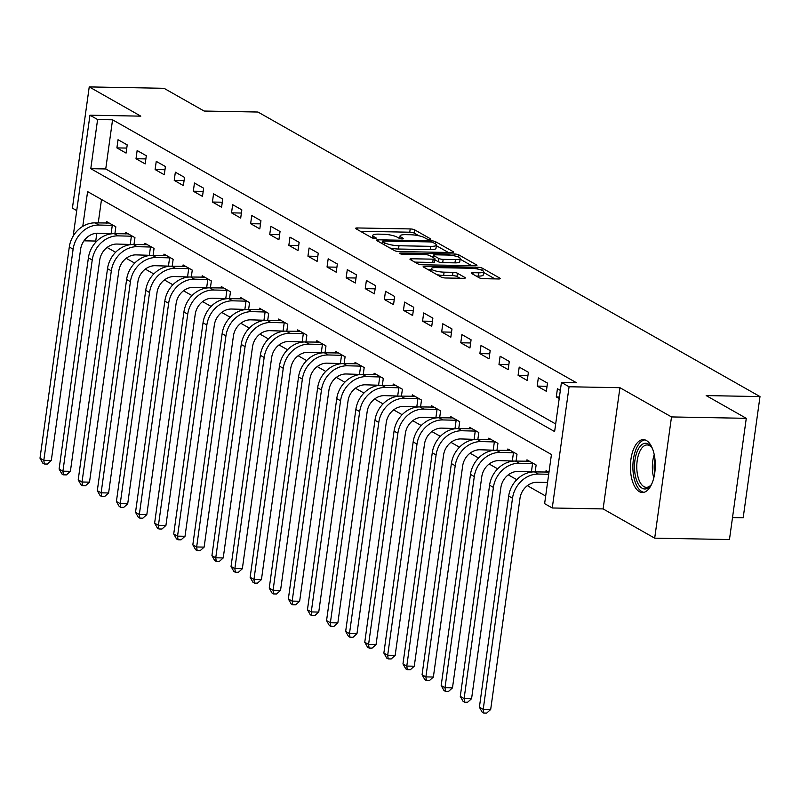<?xml version="1.0" encoding="UTF-8"?>
<svg xmlns="http://www.w3.org/2000/svg" width="800" height="800" viewBox="0 0 800 800"><rect width="100%" height="100%" fill="white"/><g stroke="black" fill="none" stroke-linecap="round" stroke-linejoin="round"><path stroke-width="1.2" d="M429.58 239.43A2.33 0.51 7.9 0 0 430.83 239.15A2.33 0.51 7.9 0 0 430.58 238.87L414.64 229.84A3.33 0.73 7.9 0 0 410.21 228.93L357.36 227.95A3.33 0.73 7.9 0 0 355.57 228.35A3.33 0.73 7.9 0 0 355.93 228.75L371.87 237.78A2.33 0.51 7.9 0 0 374.97 238.42A2.33 0.51 7.9 0 0 376.23 238.14A2.33 0.51 7.9 0 0 375.98 237.86L373.92 236.69A10.65 2.32 7.9 0 1 372.76 235.4A10.65 2.32 7.9 0 1 378.51 234.14L382.91 234.22A10.65 2.32 7.9 0 1 397.11 237.12L399.17 238.29A2.33 0.51 7.9 0 0 402.28 238.92A2.33 0.51 7.9 0 0 403.53 238.65A2.33 0.51 7.9 0 0 403.28 238.36L401.22 237.2A10.65 2.32 7.9 0 1 400.07 235.91A10.65 2.32 7.9 0 1 405.81 234.65L410.22 234.73A10.65 2.32 7.9 0 1 424.41 237.63L426.47 238.79A2.33 0.51 7.9 0 0 429.58 239.43M646.39 440.51A26.44 12.43 -88.9 0 0 643.34 439.63A26.44 12.43 -88.9 0 0 630.58 462.55A26.44 12.43 -88.9 0 0 639.3 491.62A26.44 12.43 -88.9 0 0 642.36 492.5A26.44 12.43 -88.9 0 0 655.12 469.59A26.44 12.43 -88.9 0 0 646.39 440.51M479.23 277.79A3.33 0.73 7.9 0 0 483.67 278.69L498.49 278.97A3.33 0.73 7.9 0 0 500.29 278.58A3.33 0.73 7.9 0 0 499.93 278.17L482.22 268.14A3.33 0.73 7.9 0 0 477.79 267.24L424.95 266.26A3.33 0.73 7.9 0 0 423.15 266.65A3.33 0.73 7.9 0 0 423.51 267.05L441.21 277.08A3.33 0.73 7.9 0 0 445.65 277.99L463.56 278.32A3.33 0.73 7.9 0 0 465.35 277.93A3.33 0.73 7.9 0 0 464.99 277.53L457.42 273.23A3.33 0.73 7.9 0 0 452.98 272.33L444.1 272.16A8.9 1.94 7.9 0 1 431.27 268.66A8.9 1.94 7.9 0 1 436.07 267.61L470.86 268.26A8.9 1.94 7.9 0 1 483.69 271.76A8.9 1.94 7.9 0 1 478.89 272.81L473.09 272.7A3.33 0.73 7.9 0 0 471.29 273.09A3.33 0.73 7.9 0 0 471.65 273.5L479.23 277.79M746.28 418.32L729.46 539.54L654.69 538.16L671.51 416.93L746.28 418.32L706.16 395.58L760 396.58L257.95 112.03L204.12 111.04L164 88.3L89.23 86.91L140.81 116.15L89.96 115.2L97.6 119.54L112.56 119.81L576.4 382.7L561.44 382.42L569.08 386.76L552.26 507.98L544.62 503.65L551.44 454.5L87.6 191.61L82.78 226.35M671.51 416.93L619.93 387.7L569.08 386.76M451.84 252.53A3.33 0.73 7.9 0 0 453.63 252.13A3.33 0.73 7.9 0 0 453.27 251.73L435.57 241.7A3.33 0.73 7.9 0 0 431.14 240.79L378.29 239.81A3.33 0.73 7.9 0 0 376.5 240.21A3.33 0.73 7.9 0 0 376.86 240.61L394.56 250.64A3.33 0.73 7.9 0 0 398.99 251.55L451.84 252.53M458.9 254.92L476.6 264.95A3.33 0.73 7.9 0 1 476.96 265.35A3.33 0.73 7.9 0 1 475.16 265.75L422.32 264.77A3.33 0.73 7.9 0 1 417.88 263.86L410.31 259.57A3.33 0.73 7.9 0 1 409.95 259.17A3.33 0.73 7.9 0 1 411.74 258.77L433.18 259.17A3.33 0.73 7.9 0 0 434.97 258.78A3.33 0.73 7.9 0 0 434.61 258.38L429.59 255.53A3.33 0.73 7.9 0 0 425.15 254.62L402.84 254.21A2.33 0.51 7.9 0 1 399.48 253.29A2.33 0.51 7.9 0 1 400.74 253.02L454.46 254.01A3.33 0.73 7.9 0 1 458.9 254.92L458.59 257.12M89.23 86.91L72.41 208.14L76.73 210.59M112.56 119.81L105.74 168.96L555.68 423.97M116.9 147.9L126.07 153.09L127.21 144.9L118.04 139.71L116.9 147.9L126.77 148.08M136.01 158.72L145.18 163.92L146.31 155.73L137.14 150.53L136.01 158.72L145.87 158.91M155.11 169.55L164.28 174.75L165.42 166.56L156.25 161.36L155.11 169.55L164.98 169.73M174.22 180.38L183.38 185.58L184.52 177.39L175.35 172.19L174.22 180.38L184.08 180.56M193.32 191.21L202.49 196.4L203.63 188.21L194.46 183.02L193.32 191.21L203.18 191.39M212.42 202.03L221.59 207.23L222.73 199.04L213.56 193.84L212.42 202.03L222.29 202.22M231.53 212.86L240.7 218.06L241.83 209.87L232.66 204.67L231.53 212.86L241.39 213.04M250.63 223.69L259.8 228.89L260.94 220.69L251.77 215.5L250.63 223.69L260.5 223.87M269.73 234.52L278.9 239.71L280.04 231.52L270.87 226.32L269.73 234.52L279.6 234.7M288.84 245.34L298.01 250.54L299.14 242.35L289.97 237.15L288.84 245.34L298.7 245.53M307.94 256.17L317.11 261.37L318.25 253.18L309.08 247.98L307.94 256.17L317.81 256.35M327.04 267L336.21 272.2L337.35 264L328.18 258.81L327.04 267L336.91 267.18M346.15 277.83L355.32 283.02L356.45 274.83L347.29 269.63L346.15 277.83L356.01 278.01M365.25 288.65L374.42 293.85L375.56 285.66L366.39 280.46L365.25 288.65L375.12 288.84M384.36 299.48L393.53 304.68L394.66 296.49L385.49 291.29L384.36 299.48L394.22 299.66M403.46 310.31L412.63 315.5L413.77 307.31L404.6 302.12L403.46 310.31L413.33 310.49M422.56 321.13L431.73 326.33L432.87 318.14L423.7 312.94L422.56 321.13L432.43 321.32M441.67 331.96L450.84 337.16L451.97 328.97L442.8 323.77L441.67 331.96L451.53 332.15M460.77 342.79L469.94 347.99L471.08 339.8L461.91 334.6L460.77 342.79L470.64 342.97M479.87 353.62L489.04 358.81L490.18 350.62L481.01 345.43L479.87 353.62L489.74 353.8M498.98 364.44L508.15 369.64L509.28 361.45L500.11 356.25L498.98 364.44L508.84 364.63M518.08 375.27L527.25 380.47L528.39 372.28L519.22 367.08L518.08 375.27L527.95 375.45M537.19 386.1L546.36 391.3L547.49 383.11L538.32 377.91L537.19 386.1L547.05 386.28M560.34 390.39L557.43 388.74L556.29 396.93L559.2 398.58M96.82 233.24L95.74 241.04L96.5 241.47M107.09 247.47L115.6 252.29M126.19 258.3L134.7 263.12M145.29 269.12L153.81 273.95M164.4 279.95L172.91 284.78M183.5 290.78L192.01 295.6M202.61 301.61L211.12 306.43M221.71 312.43L230.22 317.26M240.81 323.26L249.33 328.09M259.92 334.09L268.43 338.91M279.02 344.92L287.53 349.74M298.12 355.74L306.64 360.57M317.23 366.57L325.74 371.4M336.33 377.4L344.84 382.22M355.44 388.23L363.95 393.05M374.54 399.05L383.05 403.88M393.64 409.88L402.16 414.71M412.75 420.71L421.26 425.53M431.85 431.54L440.36 436.36M450.95 442.36L459.47 447.19M470.06 453.19L478.57 458.02M489.16 464.02L497.67 468.84M508.26 474.85L516.78 479.67M527.37 485.67L545.68 496.05M101.5 199.49L98.25 222.92M106.47 223.08L106.67 221.61L115.84 226.81L114.89 233.71M125.58 233.9L125.78 232.44L134.95 237.64L133.99 244.53M144.68 244.73L144.88 243.27L154.05 248.47L153.1 255.36M163.78 255.56L163.99 254.1L173.16 259.29L172.2 266.19M182.89 266.39L183.09 264.92L192.26 270.12L191.3 277.02M201.99 277.21L202.19 275.75L211.36 280.95L210.41 287.84M221.09 288.04L221.3 286.58L230.47 291.78L229.51 298.67M240.2 298.87L240.4 297.41L249.57 302.6L248.61 309.5M259.3 309.7L259.5 308.23L268.67 313.43L267.72 320.33M278.41 320.52L278.61 319.06L287.78 324.26L286.82 331.15M297.51 331.35L297.71 329.89L306.88 335.09L305.92 341.98M316.61 342.18L316.82 340.72L325.99 345.91L325.03 352.81M335.72 353.01L335.92 351.54L345.09 356.74L344.13 363.64M354.82 363.83L355.02 362.37L364.19 367.57L363.24 374.46M373.92 374.66L374.13 373.2L383.3 378.4L382.34 385.29M393.03 385.49L393.23 384.03L402.4 389.22L401.44 396.12M412.13 396.32L412.33 394.85L421.5 400.05L420.55 406.94M431.23 407.14L431.44 405.68L440.61 410.88L439.65 417.77M450.34 417.97L450.54 416.51L459.71 421.7L458.75 428.6M469.44 428.8L469.65 427.34L478.82 432.53L477.86 439.43M488.55 439.63L488.75 438.16L497.92 443.36L496.96 450.25M507.65 450.45L507.85 448.99L517.02 454.19L516.07 461.08M526.75 461.28L526.96 459.82L536.13 465.01L535.17 471.91M545.86 472.11L546.06 470.64L548.97 472.29M732.5 517.6L743.18 517.8L760 396.58M619.93 387.7L603.11 508.92L654.69 538.16M603.11 508.92L552.26 507.98M95.74 241.04L83.98 240.82M97.6 119.54L90.78 168.68L554.62 431.57L561.44 382.42M73.19 236.09L89.96 115.2M105.74 168.96L90.78 168.68M556.29 396.93L559.42 396.98M418.91 235.79L414.19 233.11A3.33 0.73 7.9 0 0 409.75 232.21L360.42 231.29M382.11 243.17L381.35 243.16M448.33 252.46L436.35 245.68M435.29 243.79L433.11 242.56A2.33 0.51 7.9 0 0 430.01 241.92L383.62 241.06A2.33 0.51 7.9 0 0 382.36 241.34A2.33 0.51 7.9 0 0 382.62 241.62L384.79 242.85A10.65 2.32 7.9 0 0 398.99 245.75L430.69 246.34A10.65 2.32 7.9 0 0 436.44 245.08A10.65 2.32 7.9 0 0 435.29 243.79L435.57 241.7M389.84 247.97A10.65 2.32 7.9 0 0 398.53 249.03L398.99 245.75M436.44 245.08L435.98 248.36A10.65 2.32 7.9 0 1 430.24 249.61L398.53 249.03M460.13 259.15L471.65 265.68M414.8 262.12L432.72 262.45A3.33 0.73 7.9 0 0 434.52 262.05L434.97 258.78M431.98 256.88L433.1 256.9M455.41 259.58A8.9 1.94 7.9 0 0 460.22 258.53A8.9 1.94 7.9 0 0 447.39 255.03L435.13 254.81A3.33 0.73 7.9 0 0 433.34 255.2A3.33 0.73 7.9 0 0 433.7 255.6L438.72 258.45A3.33 0.73 7.9 0 0 443.16 259.36L455.41 259.58L454.96 262.86A8.9 1.94 7.9 0 0 459.76 261.81L460.22 258.53M454.96 262.86L442.7 262.63A3.33 0.73 7.9 0 1 438.27 261.73L434.83 259.78M483.69 271.76L483.23 275.03A8.9 1.94 7.9 0 1 478.43 276.08L476.14 276.04M436.97 274.68A8.9 1.94 7.9 0 0 443.64 275.44L444.1 272.16M460.04 278.26L456.96 276.51A3.33 0.73 7.9 0 0 452.52 275.6L443.64 275.44M431.13 269.66L428 269.6M494.98 278.9L483.59 272.45M113.21 233.7L97.83 233.22A16.95 14.49 119.5 0 0 80.6 249.33L51.3 460.49L47.32 464.06L44.33 464L42.8 463.14L40 458.19L69.3 247.02A25.42 21.74 -60.5 0 1 95.14 222.87L109.17 223.03M40 458.19L43.82 460.35L73.12 249.19A25.42 21.74 -60.5 0 1 98.96 225.03L113.35 225.4M44.33 464L43.82 460.35L51.3 460.49M111.15 233.47L112.29 225.28M132.31 244.53L116.93 244.05A16.95 14.49 119.5 0 0 99.7 260.16L70.4 471.32L66.42 474.89L63.43 474.83L61.9 473.96L59.1 469.01L88.4 257.85A25.42 21.74 -60.5 0 1 114.25 233.69L128.27 233.86M59.1 469.01L62.92 471.18L92.23 260.02A25.42 21.74 -60.5 0 1 118.07 235.86L132.46 236.23M63.43 474.83L62.92 471.18L70.4 471.32M130.26 244.3L131.39 236.11M151.42 255.36L136.03 254.88A16.95 14.49 119.5 0 0 118.81 270.98L89.51 482.14L85.52 485.71L82.53 485.66L81.01 484.79L78.21 479.84L107.51 268.68A25.42 21.74 -60.5 0 1 133.35 244.52L147.38 244.68M78.21 479.84L82.03 482.01L111.33 270.84A25.42 21.74 -60.5 0 1 137.17 246.69L151.56 247.05M82.53 485.66L82.03 482.01L89.51 482.14M149.36 255.13L150.5 246.93M170.52 266.18L155.14 265.71A16.95 14.49 119.5 0 0 137.91 281.81L108.61 492.97L104.63 496.54L101.64 496.48L100.11 495.62L97.31 490.67L126.61 279.51A25.42 21.74 -60.5 0 1 152.45 255.35L166.48 255.51M97.31 490.67L101.13 492.83L130.43 281.67A25.42 21.74 -60.5 0 1 156.27 257.52L170.66 257.88M101.64 496.48L101.13 492.83L108.61 492.97M168.47 265.95L169.6 257.76M189.63 277.01L174.24 276.53A16.95 14.49 119.5 0 0 157.01 292.64L127.71 503.8L123.73 507.37L120.74 507.31L119.21 506.45L116.41 501.5L145.72 290.33A25.42 21.74 -60.5 0 1 171.56 266.18L185.58 266.34M116.41 501.5L120.24 503.66L149.54 292.5A25.42 21.74 -60.5 0 1 175.38 268.34L189.77 268.71M120.74 507.31L120.24 503.66L127.71 503.8M187.57 276.78L188.71 268.59M651.82 483.77A22.88 10.76 91.1 0 1 650.61 485.58A22.88 10.76 91.1 0 1 642.17 488.23A22.88 10.76 91.1 0 1 634.93 460.26A22.88 10.76 91.1 0 1 648.31 444A22.88 10.76 91.1 0 1 651.33 446.86A22.88 10.76 91.1 0 1 652.47 448.71M651.85 447.63A21.18 9.96 -88.9 0 0 649.58 445.66A21.18 9.96 -88.9 0 0 647.13 444.96A21.18 9.96 -88.9 0 0 636.91 463.32A21.18 9.96 -88.9 0 0 643.9 486.62A21.18 9.96 -88.9 0 0 646.34 487.32A21.18 9.96 -88.9 0 0 651.16 484.82M644.94 439.89A26.27 12.35 -88.9 0 0 632.99 463.44A26.27 12.35 -88.9 0 0 641.72 491.5A26.27 12.35 -88.9 0 0 643.97 492.31M208.73 287.84L193.35 287.36A16.95 14.49 119.5 0 0 176.12 303.47L146.82 514.63L142.84 518.19L139.85 518.14L138.32 517.27L135.52 512.32L164.82 301.16A25.42 21.74 -60.5 0 1 190.66 277L204.69 277.16M135.52 512.32L139.34 514.49L168.64 303.33A25.42 21.74 -60.5 0 1 194.48 279.17L208.87 279.54M139.85 518.14L139.34 514.49L146.82 514.63M206.67 287.61L207.81 279.42M227.83 298.67L212.45 298.19A16.95 14.49 119.5 0 0 195.22 314.29L165.92 525.45L161.94 529.02L158.95 528.97L157.42 528.1L154.62 523.15L183.92 311.99A25.42 21.74 -60.5 0 1 209.76 287.83L223.79 287.99M154.62 523.15L158.44 525.32L187.74 314.15A25.42 21.74 -60.5 0 1 213.59 290L227.97 290.36M158.95 528.97L158.44 525.32L165.92 525.45M225.78 298.44L226.91 290.24M246.94 309.49L231.55 309.02A16.95 14.49 119.5 0 0 214.32 325.12L185.02 536.28L181.04 539.85L178.05 539.79L176.52 538.93L173.73 533.98L203.03 322.82A25.42 21.74 -60.5 0 1 228.87 298.66L242.89 298.82M173.73 533.98L177.55 536.14L206.85 324.98A25.42 21.74 -60.5 0 1 232.69 300.82L247.08 301.19M178.05 539.79L177.55 536.14L185.02 536.28M244.88 309.26L246.02 301.07M266.04 320.32L250.66 319.84A16.95 14.49 119.5 0 0 233.43 335.95L204.13 547.11L200.15 550.68L197.16 550.62L195.63 549.76L192.83 544.8L222.13 333.64A25.42 21.74 -60.5 0 1 247.97 309.49L262 309.65M192.83 544.8L196.65 546.97L225.95 335.81A25.42 21.74 -60.5 0 1 251.79 311.65L266.18 312.02M197.16 550.62L196.65 546.97L204.13 547.11M263.98 320.09L265.12 311.9M285.14 331.15L269.76 330.67A16.95 14.49 119.5 0 0 252.53 346.77L223.23 557.94L219.25 561.5L216.26 561.45L214.73 560.58L211.93 555.63L241.23 344.47A25.42 21.74 -60.5 0 1 267.08 320.31L281.1 320.47M211.93 555.63L215.75 557.8L245.06 346.64A25.42 21.74 -60.5 0 1 270.9 322.48L285.28 322.85M216.26 561.45L215.75 557.8L223.23 557.94M283.09 330.92L284.22 322.73M304.25 341.98L288.86 341.5A16.95 14.49 119.5 0 0 271.64 357.6L242.34 568.76L238.35 572.33L235.36 572.28L233.84 571.41L231.04 566.46L260.34 355.3A25.42 21.74 -60.5 0 1 286.18 331.14L300.2 331.3M231.04 566.46L234.86 568.63L264.16 357.46A25.42 21.74 -60.5 0 1 290 333.31L304.39 333.67M235.36 572.28L234.86 568.63L242.34 568.76M302.19 341.74L303.33 333.55M323.35 352.8L307.97 352.33A16.95 14.49 119.5 0 0 290.74 368.43L261.44 579.59L257.46 583.16L254.47 583.1L252.94 582.24L250.14 577.29L279.44 366.13A25.42 21.74 -60.5 0 1 305.28 341.97L319.31 342.13M250.14 577.29L253.96 579.45L283.26 368.29A25.42 21.74 -60.5 0 1 309.1 344.13L323.49 344.5M254.47 583.1L253.96 579.45L261.44 579.59M321.3 352.57L322.43 344.38M342.46 363.63L327.07 363.15A16.95 14.49 119.5 0 0 309.84 379.26L280.54 590.42L276.56 593.99L273.57 593.93L272.04 593.06L269.24 588.11L298.55 376.95A25.42 21.74 -60.5 0 1 324.39 352.8L338.41 352.96M269.24 588.11L273.07 590.28L302.37 379.12A25.42 21.74 -60.5 0 1 328.21 354.96L342.6 355.33M273.57 593.93L273.07 590.28L280.54 590.42M340.4 363.4L341.54 355.21M361.56 374.46L346.17 373.98A16.95 14.49 119.5 0 0 328.95 390.08L299.65 601.25L295.67 604.81L292.67 604.76L291.15 603.89L288.35 598.94L317.65 387.78A25.42 21.74 -60.5 0 1 343.49 363.62L357.52 363.78M288.35 598.94L292.17 601.11L321.47 389.95A25.42 21.74 -60.5 0 1 347.31 365.79L361.7 366.15M292.67 604.76L292.17 601.11L299.65 601.25M359.5 374.23L360.64 366.04M380.66 385.29L365.28 384.81A16.95 14.49 119.5 0 0 348.05 400.91L318.75 612.07L314.77 615.64L311.78 615.59L310.25 614.72L307.45 609.77L336.75 398.61A25.42 21.74 -60.5 0 1 362.59 374.45L376.62 374.61M307.45 609.77L311.27 611.93L340.57 400.77A25.42 21.74 -60.5 0 1 366.42 376.62L380.8 376.98M311.78 615.59L311.27 611.93L318.75 612.07M378.61 385.05L379.74 376.86M399.77 396.11L384.38 395.63A16.95 14.49 119.5 0 0 367.15 411.74L337.85 622.9L333.87 626.47L330.88 626.41L329.35 625.55L326.56 620.6L355.86 409.44A25.42 21.74 -60.5 0 1 381.7 385.28L395.72 385.44M326.56 620.6L330.38 622.76L359.68 411.6A25.42 21.74 -60.5 0 1 385.52 387.44L399.91 387.81M330.88 626.41L330.38 622.76L337.85 622.9M397.71 395.88L398.85 387.69M418.87 406.94L403.49 406.46A16.95 14.49 119.5 0 0 386.26 422.57L356.96 633.73L352.98 637.3L349.99 637.24L348.46 636.37L345.66 631.42L374.96 420.26A25.42 21.74 -60.5 0 1 400.8 396.11L414.83 396.27M345.66 631.42L349.48 633.59L378.78 422.43A25.42 21.74 -60.5 0 1 404.62 398.27L419.01 398.64M349.99 637.24L349.48 633.59L356.96 633.73M416.81 406.71L417.95 398.52M437.97 417.77L422.59 417.29A16.95 14.49 119.5 0 0 405.36 433.39L376.06 644.56L372.08 648.12L369.09 648.07L367.56 647.2L364.76 642.25L394.06 431.09A25.42 21.74 -60.5 0 1 419.91 406.93L433.93 407.09M364.76 642.25L368.58 644.42L397.88 433.26A25.42 21.74 -60.5 0 1 423.73 409.1L438.11 409.46M369.09 648.07L368.58 644.42L376.06 644.56M435.92 417.54L437.05 409.35M457.08 428.59L441.69 428.12A16.95 14.49 119.5 0 0 424.47 444.22L395.16 655.38L391.18 658.95L388.19 658.9L386.67 658.03L383.87 653.08L413.17 441.92A25.42 21.74 -60.5 0 1 439.01 417.76L453.03 417.92M383.87 653.08L387.69 655.24L416.99 444.08A25.42 21.74 -60.5 0 1 442.83 419.93L457.22 420.29M388.19 658.9L387.69 655.24L395.16 655.38M455.02 428.36L456.16 420.17M476.18 439.42L460.8 438.94A16.95 14.49 119.5 0 0 443.57 455.05L414.27 666.21L410.29 669.78L407.3 669.72L405.77 668.86L402.97 663.91L432.27 452.74A25.42 21.74 -60.5 0 1 458.11 428.59L472.14 428.75M402.97 663.91L406.79 666.07L436.09 454.91A25.42 21.74 -60.5 0 1 461.93 430.75L476.32 431.12M407.3 669.72L406.79 666.07L414.27 666.21M474.13 439.19L475.26 431M495.28 450.25L479.9 449.77A16.95 14.49 119.5 0 0 462.67 465.88L433.37 677.04L429.39 680.61L426.4 680.55L424.87 679.68L422.07 674.73L451.38 463.57A25.42 21.74 -60.5 0 1 477.22 439.42L491.24 439.58M422.07 674.73L425.89 676.9L455.2 465.74A25.42 21.74 -60.5 0 1 481.04 441.58L495.43 441.95M426.4 680.55L425.89 676.9L433.37 677.04M493.23 450.02L494.37 441.83M514.39 461.08L499 460.6A16.95 14.49 119.5 0 0 481.78 476.7L452.48 687.86L448.5 691.43L445.5 691.38L443.98 690.51L441.18 685.56L470.48 474.4A25.42 21.74 -60.5 0 1 496.32 450.24L510.35 450.4M441.18 685.56L445 687.73L474.3 476.57A25.42 21.74 -60.5 0 1 500.14 452.41L514.53 452.77M445.5 691.38L445 687.73L452.48 687.86M512.33 460.85L513.47 452.66M533.49 471.9L518.11 471.43A16.95 14.49 119.5 0 0 500.88 487.53L471.58 698.69L467.6 702.26L464.61 702.21L463.08 701.34L460.28 696.39L489.58 485.23A25.42 21.74 -60.5 0 1 515.42 461.07L529.45 461.23M460.28 696.39L464.1 698.55L493.4 487.39A25.42 21.74 -60.5 0 1 519.24 463.24L533.63 463.6M464.61 702.21L464.1 698.55L471.58 698.69M531.44 471.67L532.57 463.48M547.56 482.45L537.21 482.25A16.95 14.49 119.5 0 0 519.98 498.36L490.68 709.52L486.7 713.09L483.71 713.03L482.18 712.17L479.39 707.22L508.69 496.05A25.42 21.74 -60.5 0 1 534.53 471.9L548.55 472.06M479.39 707.22L483.21 709.38L512.51 498.22A25.42 21.74 -60.5 0 1 538.35 474.06L548.7 474.25M483.71 713.03L483.21 709.38L490.68 709.52M400.99 238.81L401.22 237.2M373.69 238.3L373.92 236.69M357.16 229.45L357.36 227.95M409.75 232.21L410.21 228.93M414.19 233.11L414.64 229.84M378.08 241.31L378.29 239.81M430.97 241.99L431.14 240.79M453.18 252.42L453.27 251.73M382.33 243.71L382.62 241.62M384.5 244.94L384.79 242.85M430.24 249.61L430.69 246.34M476.5 265.64L476.6 264.95M411.54 260.27L411.74 258.77M432.72 262.45L433.18 259.17M400.62 253.9L400.74 253.02M454.21 255.82L454.46 254.01M433.41 257.69L433.7 255.6M438.27 261.73L438.72 258.45M442.7 262.63L443.16 259.36M472.88 274.19L473.09 272.7M478.43 276.08L478.89 272.81M452.52 275.6L452.98 272.33M456.96 276.51L457.42 273.23M464.89 278.22L464.99 277.53M424.74 267.75L424.95 266.26M477.54 269.02L477.79 267.24M481.93 270.29L482.22 268.14M499.83 278.86L499.93 278.17M95.14 222.87L98.96 225.03M69.3 247.02L73.12 249.19M114.25 233.69L118.07 235.86M88.4 257.85L92.23 260.02M133.35 244.52L137.17 246.69M107.51 268.68L111.33 270.84M152.45 255.35L156.27 257.52M126.61 279.51L130.43 281.67M171.56 266.18L175.38 268.34M145.72 290.33L149.54 292.5M653.79 477.92A21.18 9.96 91.1 0 1 654.22 454.62M654.93 459.02A20.49 9.63 -88.9 0 0 654.66 473.56M190.66 277L194.48 279.17M164.82 301.16L168.64 303.33M209.76 287.83L213.59 290M183.92 311.99L187.74 314.15M228.87 298.66L232.69 300.82M203.03 322.82L206.85 324.98M247.97 309.49L251.79 311.65M222.13 333.64L225.95 335.81M267.08 320.31L270.9 322.48M241.23 344.47L245.06 346.64M286.18 331.14L290 333.31M260.34 355.3L264.16 357.46M305.28 341.97L309.1 344.13M279.44 366.13L283.26 368.29M324.39 352.8L328.21 354.96M298.55 376.95L302.37 379.12M343.49 363.62L347.31 365.79M317.65 387.78L321.47 389.95M362.59 374.45L366.42 376.62M336.75 398.61L340.57 400.77M381.7 385.28L385.52 387.44M355.86 409.44L359.68 411.6M400.8 396.11L404.62 398.27M374.96 420.26L378.78 422.43M419.91 406.93L423.73 409.1M394.06 431.09L397.88 433.26M439.01 417.76L442.83 419.93M413.17 441.92L416.99 444.08M458.11 428.59L461.93 430.75M432.27 452.74L436.09 454.91M477.22 439.42L481.04 441.58M451.38 463.57L455.2 465.74M496.32 450.24L500.14 452.41M470.48 474.4L474.3 476.57M515.42 461.07L519.24 463.24M489.58 485.23L493.4 487.39M534.53 471.9L538.35 474.06M508.69 496.05L512.51 498.22M399.71 238.51L400.07 235.91M372.4 238.01L372.76 235.4M382.06 243.56L382.36 241.34M433.02 257.47L433.34 255.2M430.91 271.25L431.27 268.66"/></g></svg>
